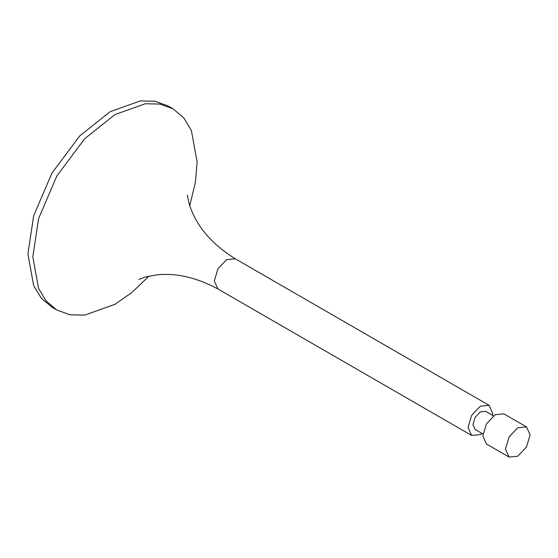 <?xml version="1.0" encoding="UTF-8"?>
<svg xmlns="http://www.w3.org/2000/svg" width="558" height="558" viewBox="0 0 558 558"><rect width="100%" height="100%" fill="white"/><g stroke="black" fill="none" stroke-linecap="round" stroke-linejoin="round"><path stroke-width="0.84" d="M517.789 456.214L509.084 457.072L505.478 449.099L509.084 436.97L517.789 427.777L526.494 426.912L530.1 434.884L526.494 447.021L517.789 456.214M509.084 457.072L486.43 443.994L482.823 436.021L486.43 423.885L495.134 414.699L503.839 413.834L526.494 426.912M482.942 433.943L475.137 429.43L472.968 424.652L475.137 417.37L480.361 411.853L485.586 411.337L493.391 415.843M482.098 433.454L480.361 434.598L471.65 435.463L468.043 427.491L471.65 415.354L480.361 406.168L489.066 405.303L492.672 413.276L492.547 415.354M149.007 276.133L131.848 292.545L114.983 304.298L84.739 315.103L70.022 314.796L56.888 310.053L46.216 301.048L38.593 288.458L32.824 256.868L38.593 218.617L56.888 175.896L84.739 138.691L114.983 114.571L145.219 103.767L159.937 104.074L173.071 108.817L183.742 117.822L191.366 130.412L197.134 162.001L195.384 182.487L189.762 205.553M54.475 308.546L51.964 307.214L41.292 298.202L33.668 285.612L27.9 254.023L33.668 215.772L51.964 173.05L79.815 135.845L110.059 111.726L140.295 100.928L155.012 101.235L168.146 105.971L173.071 108.817M471.65 435.463L217.906 288.96L214.293 280.988L217.906 268.858L226.611 259.665L235.316 258.8C213.909 245.478 199.422 229.603 191.861 211.189C188.806 204.64 187.328 195.6 187.509 195.042M56.888 310.053L51.964 307.214M217.906 288.96C195.865 277.173 175.01 272.548 155.347 275.087L144.982 277.131L138.837 279.405M489.066 405.303L235.316 258.8"/></g></svg>
